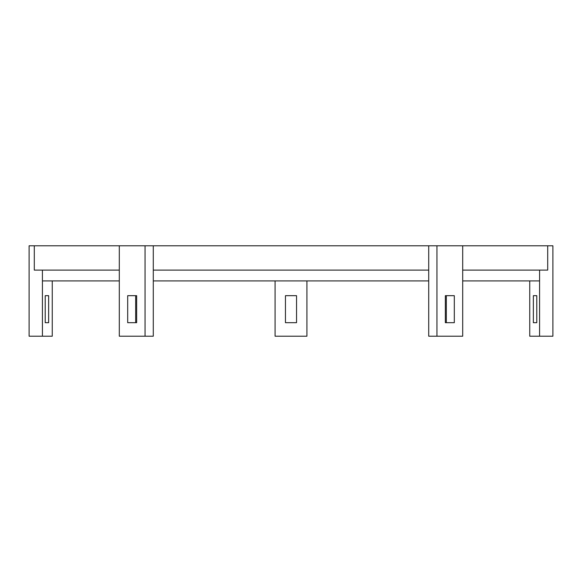 <?xml version="1.0" encoding="UTF-8"?>
<svg xmlns="http://www.w3.org/2000/svg" width="582" height="582" viewBox="0 0 582 582"><rect width="100%" height="100%" fill="white"/><g stroke="black" fill="none" stroke-linecap="round" stroke-linejoin="round"><path stroke-width="0.87" d="M275.082 280.917L275.082 336.207L306.918 336.207L306.918 280.917M296.544 322.697L285.456 322.697L285.456 295.678L296.544 295.678L296.544 322.697M153.284 280.917L428.716 280.917M462.697 280.917L539.587 280.917L539.587 270.106M52.256 280.917L52.256 336.207L29.1 336.207L29.1 245.793L547.698 245.793L547.698 270.106L462.697 270.106M539.579 280.917L539.579 336.207L552.9 336.207L552.9 245.793L547.698 245.793M34.302 245.793L34.302 270.106L119.303 270.106M119.303 245.793L119.303 336.207L153.284 336.207L153.284 245.793M153.284 270.106L428.716 270.106L428.716 245.793M42.421 336.207L42.421 280.917L119.303 280.917M536.786 295.678L536.786 322.697L533.359 322.697L533.359 295.678L536.786 295.678L533.359 295.678M539.579 336.207L529.744 336.207L529.744 280.917M536.786 322.697L533.359 322.697M446.336 295.678L446.336 322.697M462.697 245.793L462.697 336.207L428.716 336.207L428.716 270.106M445.339 295.678L454.309 295.678L454.309 322.697L445.339 322.697L445.339 295.678M436.944 336.207L436.944 245.793M135.664 295.678L135.664 322.697M145.056 336.207L145.056 245.793M127.691 295.678L136.661 295.678L136.661 322.697L127.691 322.697L127.691 295.678M48.641 295.678L45.214 295.678L48.641 295.678L48.641 322.697L45.214 322.697L48.641 322.697M45.214 295.678L45.214 322.697M42.413 280.917L42.413 270.106"/></g></svg>
